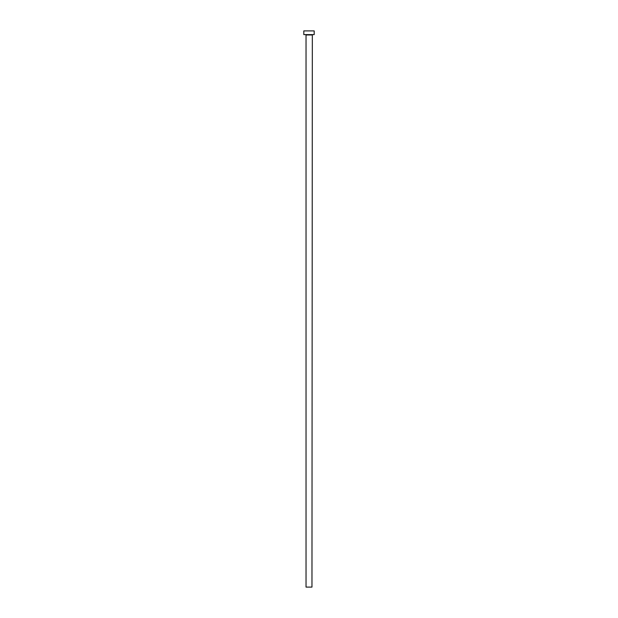 <?xml version="1.0" encoding="UTF-8"?>
<svg xmlns="http://www.w3.org/2000/svg" width="618" height="618" viewBox="0 0 618 618"><rect width="100%" height="100%" fill="white"/><g stroke="black" fill="none" stroke-linecap="round" stroke-linejoin="round"><path stroke-width="0.93" d="M311.966 34.979L306.034 34.979L306.034 587.1L311.966 587.1L312.337 34.608M314.191 34.608L303.809 34.608L303.809 30.9L314.191 30.9L314.191 34.608"/></g></svg>

